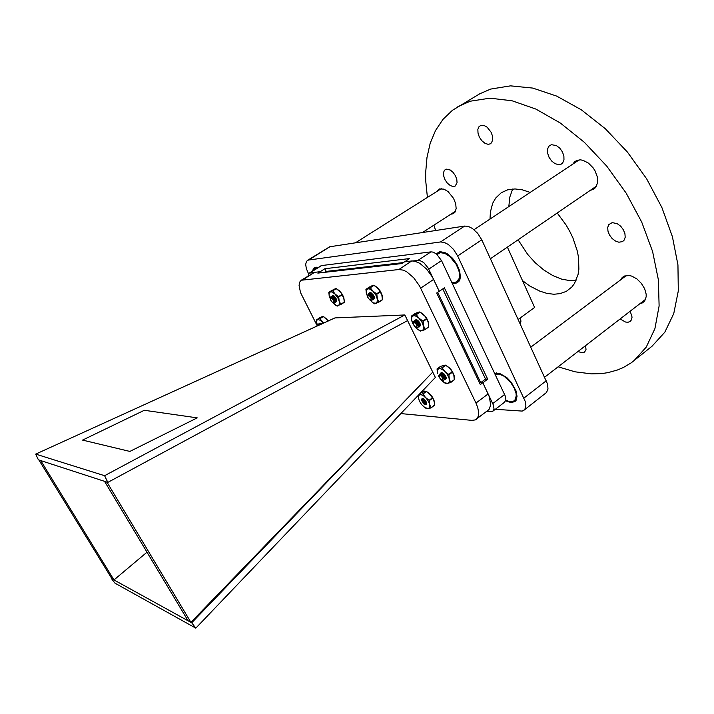 <?xml version="1.0" encoding="UTF-8"?>
<svg xmlns="http://www.w3.org/2000/svg" width="714" height="714" viewBox="0 0 714 714"><rect width="100%" height="100%" fill="white"/><g stroke="black" fill="none" stroke-linecap="round" stroke-linejoin="round"><path stroke-width="1.07" d="M452.185 283.199L454.747 283.476L457.147 282.842L459.066 281.12L459.986 279.147L460.396 276.684L459.602 270.704L456.799 264.189L452.453 258.227L447.303 253.827L444.688 252.461L439.77 251.685L436.218 253.818M318.167 267.447L314.472 267.518L313.232 268.875L312.661 270.918M505.61 400.795L511.028 402.598L514.937 401.571L516.106 400.259L517.061 396.252L516.07 390.942L511.304 382.32L506.654 377.429L499.229 373.199L494.632 373.199M495.355 409.327L522.175 411.13L524.379 409.845L525.468 407.971L525.852 405.472L525.236 401.402L457.656 255.942L453.56 249.418L448.294 244.447L444.215 242.358L440.565 241.948L308.278 260.101L306.502 261.342L305.717 264.314L306.333 268.5L308.502 273.801M523.88 410.309L546.496 392.557L548.004 389.041L547.531 384.078L481.727 239.779L477.693 233.335L472.436 228.462L468.348 226.445L464.644 226.106L329.654 246.803L307.386 260.467M437.048 254.514L440.252 252.685L444.867 253.416L449.775 256.531L456.219 264.412L458.843 270.526L459.459 273.453L459.191 278.433L456.541 281.896L454.47 282.476L451.703 282.182M446.223 169.102L450.266 170.012L453.069 172.36L455.38 175.662L456.781 179.33L457.049 182.722L455.13 186.122L452.935 186.515L450.141 185.479L447.366 183.114L445.09 179.83L443.706 176.188L443.448 172.815L444.376 170.289L446.223 169.102M520.363 317.819L520.988 321.238L520.211 323.781M630.212 311.161L632.06 317.114L631.471 319.89L630.123 321.478L627.945 322.255L625.446 322.023L620.136 318.944M612.264 222.616L617.351 223.741L620.698 226.249L623.367 229.729L624.946 233.639L625.178 237.351L624.045 240.27L622.546 241.6L618.886 242.207L615.414 241.011L612.112 238.476L609.488 235.004L607.953 231.122L607.739 227.436L608.89 224.526L612.264 222.616M585.551 345.647L585.989 349.485L584.596 352.073L581.892 352.814L578.019 351.466M481.022 125.307L483.949 125.423L487.118 127.19L491.089 132.188L492.535 136.213L492.696 139.971L491.535 142.791L490.223 143.862L487.992 144.282L484.877 143.264L481.834 140.747L479.397 137.186L477.978 133.188L477.836 129.448L479.005 126.628L481.022 125.307M576.037 280.566L570.424 280.727L561.713 279.147L552.734 275.497L543.836 269.972L535.366 262.814L527.637 254.318L518.069 239.788M489.974 219.109L490.393 211.862L492.696 203.329L495.712 198.01L501.344 192.673L507.618 189.87L514.972 188.969L522.362 189.87L530.19 192.432M557.179 212.986L566.015 224.883L569.71 231.274L572.86 237.824L577.287 250.953L578.501 257.326L578.893 269.169L578.072 274.471L574.502 283.449L571.843 287.001L566.273 291.392L560.035 293.677L553.868 294.248L546.87 293.383L539.57 291.08L529.726 285.921L522.505 280.647M551.422 144.683L556.42 145.567L559.74 148.137L562.373 151.805L563.881 155.955L563.998 159.865L562.721 162.881L561.177 164.14L558.357 164.666L554.939 163.586L551.663 160.998L549.066 157.339L547.593 153.215L547.495 149.324L548.789 146.316L551.422 144.683M620.716 279.799L622.189 277.532L624.241 276.086L629.302 275.524L631.81 276.157L636.879 278.933L641.386 283.333L644.644 288.697L646.134 294.195L646.143 296.721L644.697 300.871L642.636 302.79L639.789 303.762M436.798 191.557L439.494 188.915L443.974 189.13L448.151 191.655L453.568 198.412L455.675 203.731L456.139 208.64L454.88 212.29L453.095 213.754L450.891 214.182M572.815 164.158L574.574 161.837L576.93 160.391L580.58 159.874L583.186 160.347L588.497 163.113L593.173 167.888L595.03 170.789L597.359 177.01L597.564 182.9L595.654 187.479L593.396 189.406L590.219 190.352M427.391 197.483L425.767 180.928L425.66 172.904L426.936 157.526L430.23 143.282L435.585 130.475L442.983 119.399L452.417 110.358L479.719 93.784L490.67 89.107L510.483 85.867L532.796 88.125L556.75 96.122L581.303 109.795L605.267 128.707L627.428 152.073L646.616 178.777L661.86 207.471L672.427 236.664L677.925 264.93L678.3 290.946L673.775 313.633L664.823 332.215L652.096 346.165L631.292 362.766L623.152 367.603L617.324 370.066L608.069 372.619L601.599 373.574L591.531 373.895L575.065 371.833L558.152 366.809M435.656 230.551L433.889 225.178M457.861 106.689L470.294 101.183L489.866 98.184L512.009 100.728L535.866 109.046L560.41 123.067L584.454 142.354L606.757 166.076L626.169 193.119L641.681 222.09L652.56 251.506L658.397 279.906L659.102 305.967L654.908 328.618L646.268 347.075L633.827 360.838M508.832 206.605L509.769 197.162L512.661 189.031M495.088 374.163L499.541 374.118L504.138 376.305L510.858 382.677L514.196 388.041L516.008 393.352L516.24 395.726L515.347 399.483L513.83 401.009L511.786 401.661L508.966 401.411L505.789 400.135M313.482 270.401L314.749 268.464L317.328 267.973M486.52 411.505L492.419 411.532L504.646 402.178L505.842 399.706L505.467 396.573L441.52 260.583L436.566 254.095L433.219 252.131L430.97 251.855L321.309 265.626L308.966 273.266L308.064 275.961M314.115 272.391L309.108 273.159M442.742 288.884L485.565 379.054L487.671 379.143L444.34 287.796L439.262 291.267L428.177 268.08L423.741 262.6L419.618 260.387L412.442 260.967M492.812 411.282L493.972 408.827L493.329 404.99L482.834 382.775L487.671 379.143M428.677 325.352L428.311 321.934L426.32 317.748L423.348 314.276L420.644 312.473M454.265 378.161L454.059 375.359L452.408 371.539L449.49 367.862L446.152 365.506M434.496 403.588L434.005 400.268L432.193 396.725L429.141 393.244L426.419 391.486M344.291 300.996L343.818 297.676L342.229 294.275L339.605 290.928L336.767 288.902M382.445 298.273L382.133 295.257L380.41 291.33L377.679 287.84L374.654 285.68M400.875 413.558L471.9 420.359L475.292 419.912L488.974 409.533L490.741 404.999L489.393 396.922L482.807 382.74L479.433 382.588M476.372 419.288L478.326 416.307L478.728 413.022L477.773 407.605L475.988 403.098L419.555 285.921L413.701 277.728L406.784 271.856L403.383 270.187L398.831 269.508L301.219 280.281L299.648 282.235L299.095 285.395L300.478 292.517L317.302 325.977M482.807 382.74L480.379 384.56L436.682 292.981L439.235 291.232L432.47 277.211L426.651 269.089L419.743 263.287L414.7 261.19L411.737 261.012L404.472 261.859L401.92 263.537L317.819 273.15L320.167 271.659L320.764 272.81L320.167 271.659L314.356 272.346L301.219 280.281M328.404 320.925L323.719 316.659M322.889 316.409L321.068 317.096M419.234 312.045L416.699 312.857M445.045 365.122L442.305 365.711M425.972 391.326L424.384 391.129L423.152 391.781M335.669 288.59L333.75 289.402M373.315 285.297L371.119 286.18M107.038 482.182L190.897 622.305L188.085 620.761L104.601 481.388L107.038 482.182M35.7 454.131L104.592 475.667L107.778 482.423L38.413 459.789L35.7 454.131L334.991 317.926L404.856 314.981L435.388 377.447L195.779 628.133L114.936 583.151L111.366 578.545L191.754 622.778L195.779 628.133M373.493 299.559L374.511 298.086L373.377 295.06L370.825 292.758L369.772 292.722L369.209 293.481L370.057 292.785L371.262 292.963M367.826 295.114L368.272 293.891L369.415 293.606L370.316 293.945L370.628 295.783M372.788 298.577L373.618 298.907M373.761 298.907L374.466 298.648M373.94 297.738L373.431 297.283M371.851 294.918L371.476 293.766M372.779 298.416L371.923 297.559M370.994 296.149L370.45 294.784M367.692 296.908L366.22 292.874L366.514 289.688L373.859 285.207L378.509 288.929L381.838 294.775L382.463 299.764L378.813 302.209M369.468 299.594L373.172 302.879L376.43 303.254L377.599 300.442L376.233 295.703L372.931 291.125L369.156 288.742L365.925 289.331L366.416 293.766M369.62 286.903L365.934 289.322L373.752 285.189M374.029 285.297L370.334 287.733L372.931 291.125L376.564 293.856L380.259 291.41M380.482 291.776L376.787 294.222L377.367 298.738L378.822 301.995L382.49 299.541M382.445 299.782L378.777 302.236L374.591 303.834L371.271 301.513M377.652 288.01L381.321 293.392M371.467 293.017L370.352 293.775M374.448 297.756L373.52 297.533M373.235 297.31L371.735 295.069M371.619 294.686L371.566 293.151M374.065 296.319L372.833 294.329M374.475 297.729L373.592 297.747M373.351 297.595L371.494 294.82M371.414 294.507L371.485 293.097M374.207 296.676L372.574 294.034M335.857 302.058L336.749 300.54L335.366 297.417L333.251 295.623L331.858 296.328L333.652 295.819M332.947 297.399L333.447 298.898M336.071 301.442L336.731 301.308M336.455 300.371L335.562 299.487M334.902 298.532L334.045 296.381M334.821 300.755L334.125 299.942M333.536 299.005L333.063 297.934M335.919 301.388L333.974 299.434L332.947 296.872M331.84 296.435L331.787 297.604M331.956 297.613L331.965 296.453M330.296 298.925L329.065 295.185L329.377 292.624L336.16 288.527L340.64 292.249L343.827 298.166L344.318 302.272L340.801 304.583M332.554 302.397L336.196 305.422L338.882 305.396L339.569 302.468L337.945 297.908L334.723 293.731L331.314 291.785L328.815 292.41L329.368 296.569M332.385 290.08L328.833 292.374L336.026 288.483M336.276 288.599L332.715 290.901L335.116 294.114L338.507 296.694L342.068 294.373M342.274 294.721L338.713 297.042L339.195 300.772L340.801 304.378L344.344 302.049M344.309 302.281L337.151 306.083L334.241 304.128M339.114 290.652L341.765 293.757L343.693 297.711M333.866 295.873L332.938 296.658M336.731 300.38L335.75 299.96M335.294 299.496L334.563 298.381M334.304 297.8L334.081 296.096M336.731 300.407L335.821 300.21M335.526 299.969L334.197 297.943M334.063 297.551L333.991 296.033M336.285 298.961L335.268 297.301M321.728 323.969L319.988 323.023L319.229 323.808L320.872 323.308M319.345 324.906L320.113 324.281M317.676 325.807L316.614 322.576L316.9 320.167L323.174 316.356L328.262 320.988M323.451 323.174L320.756 320.506L318.096 319.47L316.364 319.943L316.82 323.522M319.765 317.703L316.382 319.926L323.174 316.356M323.406 316.463L319.997 318.712L323.683 323.076M325.629 318.033L328.306 320.97M321.032 323.344L320.274 324.076M321.354 324.138L321.059 323.62L320.407 324.281M321.22 324.192L321.246 323.558M445.188 379.536L446.179 377.911L444.742 374.734L442.189 372.726L441.056 372.726L440.493 373.538M441.645 374.609L441.957 375.689M443.822 378.206L445.286 378.884M445.438 378.884L446.17 378.509M445.465 377.661L445.108 377.385M444.519 376.822L443.689 375.743M443.126 374.707L442.805 373.833M445.206 378.875L443.653 377.84M442.278 375.983L441.609 374.154M440.395 374.841L440.467 373.672M440.618 366.344L437.03 368.959L437.414 373.306L437.218 370.95L437.869 369.334L441.832 367.764L445.474 365.131L449.392 367.969L452.176 371.458L453.854 375.234L454.274 379.777L450.677 382.49M438.334 375.814L439.253 377.465M440.761 379.527L444.465 382.695L447.669 383.445L449.383 381.633L448.99 377.867L446.991 373.993L443.537 370.316L440.422 368.727L437.084 368.906M440.708 366.282L445.474 365.131M445.768 365.265L442.127 367.906L444.911 371.512L448.704 374.395L452.346 371.735M452.56 372.101L448.927 374.77L449.293 378.929L450.659 382.338L454.282 379.669M454.22 379.893L450.641 382.534L446.875 383.579L445.59 383.507L442.43 381.231M449.32 367.906L452.649 372.262M442.814 372.949L441.654 373.761M446.063 377.661L445.161 377.527M444.893 377.367L443.055 374.895M442.939 374.555L442.885 373.038M445.75 376.403L444.099 374.002M446.125 377.572L445.233 377.724M445 377.608L442.814 374.689M442.734 374.395L442.805 372.994M445.866 376.689L443.858 373.779M419.404 326.78L420.475 325.209L419.038 321.782L416.262 319.685L414.816 320.559L415.61 319.854L417.119 320.024M415.967 320.952L416.182 322.683M418.493 325.727L419.546 326.111M419.698 326.111L420.439 325.727M417.369 321.693L417.146 320.997M419.395 326.102L418.011 325.156M416.449 322.915L415.932 321.282M414.682 321.853L414.772 320.773M412.737 323.335L411.532 319.453L411.942 316.677L419.939 312.045L424.955 316.15L428.114 321.827L428.677 327.039L424.991 329.609M415.021 313.589L411.3 316.231L411.817 320.943L413.611 324.924M414.602 326.36L417.699 329.44L420.814 330.832L422.893 330.27L423.777 327.833L422.492 322.996L419.056 318.239L414.995 315.686L411.362 316.106L415.057 313.562M415.093 313.544L419.725 311.964M420.019 312.098L416.28 314.669L418.815 318.007L422.875 321.104L426.624 318.506M426.847 318.89L423.099 321.487L423.464 325.53L424.991 329.422L428.712 326.816M428.65 327.057L424.928 329.663L420.243 331.109L416.173 328.137M424.946 316.141L426.811 318.828M417.244 320.042L416.003 320.791M420.35 324.897L419.493 324.781M419.243 324.629L417.315 321.898M417.226 321.577L417.262 320.104M420.127 323.683L418.404 321.041M420.43 324.79L419.555 324.968M419.323 324.861L417.101 321.711M417.038 321.425L417.19 320.059M420.225 323.96L418.19 320.827M369.7 299.755L367.826 297.319L368.049 295.373L369.468 295.837L371.003 297.97L371.057 299.835L369.7 299.755M367.621 295.989L368.763 294.695L371.11 296.319L372.449 299.577L371.851 300.416L370.887 299.969M373.333 299.675L373.476 297.399L371.432 294.525L369.156 293.481L367.987 294.918M369.093 294.766L369.209 293.588M369.682 292.945L369.361 293.481M369.325 293.597L369.272 294.828L370.834 294.275M370.307 293.936L373.342 297.559L373.556 299.282L372.422 299.755M381.187 293.088L380.839 292.08M380 290.669L379.188 289.768M369.433 294.9L371.583 296.569L372.378 298.782M369.388 294.882L370.486 294.034M370.994 294.168L372.931 295.864L373.645 297.899M373.529 298.184L371.94 297.586M371.021 296.176L370.628 294.132M370.673 293.954L371.646 293.204M374.439 297.524L373.181 296.756M372.306 295.435L371.869 293.374L370.566 293.891M378.911 289.411L379.357 289.929M370.709 295.864L372.101 297.952M371.923 294.998L373.368 297.149M373.484 298.006L372.137 298.041M370.682 295.837L370.512 294.052M374.457 297.595L373.395 297.22M371.932 294.998L371.753 293.276M332.296 302.245L330.511 299.871L330.698 298.095L332.242 298.818L333.402 300.576L333.509 302.325L332.296 302.245M330.359 298.193L331.492 297.506L333.715 299.309L334.812 302.067L334.304 302.879L333.367 302.459M330.546 297.765L330.885 296.747L331.832 296.426L334.036 297.774L335.892 301.138L335.616 302.236L334.804 302.209M335.687 302.183L335.812 300.192L334.009 297.506L331.858 296.319L330.698 297.613M332.287 295.792L331.992 296.337M341.274 293.061L342.113 294.088M342.622 294.944L343.05 296.069M341.158 292.695L340.703 292.312M332.001 297.711L332.403 296.97L331.894 297.658L334.009 299.309L334.741 301.451M332.403 296.97L332.902 296.846M333.322 296.926L335.294 298.63L335.955 300.639M335.839 300.844L334.143 299.782L333.197 297.042M333.224 296.854L334.027 296.06M336.678 300.13L335.178 298.747L334.402 296.364M332.894 298.372L334.58 300.897M332.251 297.069L333.17 297.024M334.036 297.524L335.794 300.157M335.803 300.737L334.313 300.291M333.429 298.871L333.072 296.953M333.108 296.783L334.197 296.185M336.705 300.237L335.473 299.452M334.723 298.3L334.268 296.248M317.819 325.745L318.399 325.477M317.801 325.539L320.336 324.433M317.989 325.138L318.828 323.906L320.479 324.531M320.648 324.459L318.863 323.835L318.141 325.013M319.212 325.093L319.203 323.915M319.613 323.281L319.354 323.826M319.328 323.942L319.363 325.04M327.699 320.167L328.181 320.613M320.524 324.37L321.202 323.522M441.109 379.786L439.244 377.447L439.467 375.484L441.127 376.064L442.698 378.25L442.626 380.018L441.109 379.786M439.003 376.207L440.074 374.805L442.626 376.34L444.108 379.714L443.528 380.473L442.43 380.125M439.137 375.359L440.217 373.672L442.894 374.761L445.17 378.108L445.117 379.536L444.09 379.812M445.009 379.661L445.188 377.581L442.894 374.52L440.377 373.556L439.288 375.118M440.52 373.538L441.368 372.788L442.814 373.003M440.94 372.985L440.636 373.538M440.6 373.645L440.574 374.886M450.784 369.477L450.57 369.013M451.034 369.575L451.346 370.111M452.515 372.021L451.016 369.772M440.833 374.984L443.091 376.555L444.01 378.759M440.734 374.939L441.877 374.056M442.43 374.181L444.429 375.787L445.25 377.777M445.17 378.108L443.626 377.777M442.359 376.055L441.957 374.1M442.002 373.922L443.064 373.145L443.242 374.823M446.098 377.42L444.867 376.885M443.59 375.145L443.189 373.235M450.436 368.852L452.631 372.235M442.314 376.019L443.608 377.76M440.618 374.904L442.278 374.288M443.528 375.082L444.858 376.876M445.099 377.893L444.715 378.438L443.796 378.143M442.028 375.751L441.841 374.038M441.904 373.868L443.323 373.333M446.107 377.465L445.045 377.251M444.706 377.001L443.43 375.261M451.052 369.816L452.167 371.307M415.378 327.003L413.46 324.575L413.701 322.523L415.298 323.04L416.896 325.254L416.869 327.137L415.378 327.003M413.236 323.263L413.549 322.148L414.495 321.827L416.958 323.46L418.359 326.7L417.842 327.637L416.717 327.53M416.083 327.315L416.681 327.271M413.397 322.371L413.727 321.175L414.825 320.657L417.583 322.157L419.537 325.718L419.359 326.753L418.315 327.03M419.243 326.896L419.475 324.718L417.333 321.657L414.691 320.577L413.558 322.13M415.298 320.015L414.968 320.55M414.932 320.666L414.852 321.898M425.348 316.4L425.624 317.007M426.713 318.605L427.043 318.953M426.883 318.962L425.839 317.302M415.191 322.032L417.395 323.665L418.27 325.905M415.039 321.969L416.271 321.121M416.842 321.273L418.77 322.924L419.546 324.932M419.457 325.289L417.967 325.048M416.565 323.031L416.298 321.139M416.342 320.961L417.458 320.229L417.52 321.827M420.403 324.656L419.252 324.183M418.806 323.745L418.109 322.737M417.824 322.121L417.556 320.3M425.214 316.463L425.74 316.918M427.017 318.899L427.133 319.408M416.762 323.228L417.824 324.754M414.923 321.925L416.681 321.389M418.02 322.335L419.1 323.879M419.386 325.048L418.975 325.646L418.101 325.379M416.271 322.755L416.191 321.068M416.253 320.907L417.717 320.416M420.412 324.692L419.395 324.513M419.091 324.29L417.663 322.237M425.83 317.284L426.597 318.39M426.686 402.874L424.509 401.259L423.741 398.894M430.649 394.94L431.301 395.511M432.648 397.689L431.551 396.047M432.996 398.037L433.157 398.626M421.555 400.367L423.821 403.919L426.472 404.74L426.428 402.152L424.348 399.34L422.09 398.457L421.555 400.367M423.518 398.707L422.554 399.67L423.268 401.973L425.062 403.945L426.802 404.07M425.66 402.839L423.902 400.402M426.347 403.187L424.91 401.759M424.75 403.713L422.822 401.063M426.044 404.329L423.946 402.625L422.554 399.697M434.478 405.311L431.042 407.873L428.623 408.587L424.91 407.596L421.546 404.454L419.332 400.884L418.377 397.287L419.216 395.029L422.643 393.896L426.133 391.343L430.203 394.458L433.487 399.304L434.46 403.151L434.496 405.302L431.077 407.828M425.49 407.953L427.838 408.72L429.632 407.64L429.81 404.99L428.739 401.964L426.356 398.394L423.804 396.02L421.322 394.771L418.77 394.833M421.662 392.316L426.133 391.343M426.41 391.477L422.92 394.039L425.526 397.502L429.105 400.268L432.604 397.689M432.809 398.046L429.319 400.616L429.774 404.776L431.06 407.685L434.531 405.115M426.097 408.426L423.982 406.926M418.609 398.876L418.208 395.431M429.034 393.352L433.478 399.296M426.749 403.169L424.83 402.027L423.723 399.01M426.758 403.16L424.562 401.937L423.634 398.823M371.664 293.561L371.914 294.275M374.35 297.783L373.859 297.336M370.405 294.373L370.655 295.087M334.241 296.23L334.429 296.863M333.01 296.917L333.224 297.64M335.776 301.299L335.169 300.79M442.975 373.636L443.269 374.306M441.743 374.52L442.037 375.198M417.333 320.836L417.619 321.496M416.066 321.693L416.351 322.362M404.552 261.851L409.577 258.557L324.87 268.723L320.193 271.686M437.655 292.321L480.718 382.642M485.565 379.054L480.772 382.65M324.87 268.723L326.244 271.445L324.825 272.346M326.244 271.445L403.455 262.529M507.351 247.124L534.616 307.431L518.203 319.399M38.931 459.959L111.973 578.875L113.99 579.991L40.662 460.521L38.931 459.959M147.022 552.208L113.99 579.991M191.754 622.778L432.746 372.048L190.897 622.305M82.538 440.065L129.832 451.409L197.278 417.833L144.282 410.291L82.538 440.065L144.282 410.291L197.278 417.833M404.856 314.981L104.592 475.667M407.587 320.559L107.778 482.423M308.555 260.057L329.841 246.767M523.969 398.037L546.299 380.732M457.656 255.942L481.727 239.779M440.565 241.948L464.644 226.106M321.443 265.608L309.912 272.882M430.97 251.855L418.172 260.298M441.52 260.583L428.721 269.142M504.646 394.44L492.731 403.553M475.988 403.098L488.126 393.905M420.707 288.135L433.603 279.415M398.831 269.508L411.737 261.012M302.897 279.718L314.624 272.311M421.742 392.254L420.073 393.476M438.182 253.47L440.984 251.614M474.06 229.667L579.259 159.882M457.022 281.602L459.798 279.701M490.411 258.727L596.601 185.988M495.025 374.029L496.614 372.842M530.904 347.129L626.499 275.461M514.25 400.715L516.731 398.796M544.684 377.206L645.518 299.327M314.892 268.375L316.873 267.125M355.393 242.849L441.466 188.612M422.456 232.568L455.514 211.183M335.473 305.039L335.83 305.333M444.188 382.526L444.572 382.865M440.654 366.309L437.066 368.915M416.387 327.414L417.217 327.699M421.697 392.281L420.109 393.441M423.152 398.582L422.634 398.43"/></g></svg>
